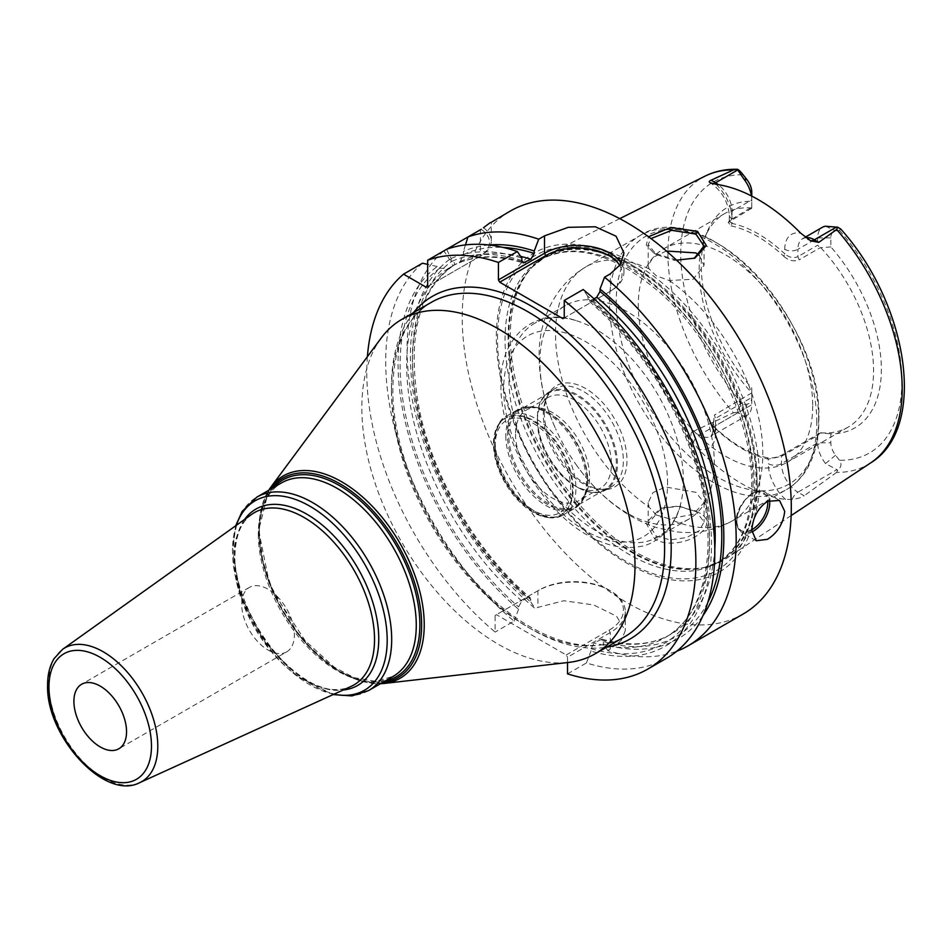 <?xml version="1.0" encoding="UTF-8"?>
<svg xmlns="http://www.w3.org/2000/svg" width="952" height="952" viewBox="0 0 952 952"><rect width="100%" height="100%" fill="white"/><g stroke="black" fill="none" stroke-linecap="round" stroke-linejoin="round"><path stroke-width="0.71" stroke-dasharray="4.76 3.57" d="M759.66 479.748A176.31 101.793 -120 0 0 684.726 304.497A176.31 101.793 -120 0 0 550.018 253.387A176.31 101.793 -120 0 0 531.728 267.5A176.31 101.793 -120 0 0 510.32 335.806A176.31 101.793 -120 0 0 576.543 501.18A176.31 101.793 -120 0 0 704.837 567.344A176.31 101.793 -120 0 0 726.209 558.562A176.31 101.793 -120 0 0 759.66 479.748M676.527 260.158L653.488 252.815L646.241 244.902L648.538 236.762M870.771 462.827A165.672 95.652 60 0 1 836.641 472.37L837.701 470.109C841.366 467.17 841.961 463.886 839.462 460.268L835.558 455.246A13.959 8.056 -120 0 1 830.834 442.799L830.834 433.791A127.366 73.53 -120 0 0 881.362 369.519A127.366 73.53 -120 0 0 830.834 246.901L830.834 237.893A13.959 8.056 60 0 1 835.558 230.896L839.462 230.396L840.747 229.051M751.782 208.226L728.221 222.387L731.088 225.862L732.04 223.422L729.315 221.495L729.767 220.376L751.782 207.167L751.782 208.226L751.782 201.265A127.366 73.53 -120 0 0 707.181 231.848A127.366 73.53 -120 0 0 751.782 388.154L751.782 397.162A13.959 8.056 60 0 1 747.058 404.16L743.143 404.659C740.394 405.243 738.466 407.765 737.372 412.192L733.468 412.799A165.672 95.652 60 0 1 667.911 253.506A165.672 95.652 -120 0 1 705.206 176.06M751.782 201.265L751.782 192.256M820.172 432.981L782.722 454.604C777.332 457.424 772.203 458.483 767.36 457.781L768.3 459.138L781.473 456.389L817.673 435.48L820.172 432.981L830.834 433.791M817.673 435.48L817.673 442.799A23.264 13.435 60 0 0 825.539 463.553L837.701 470.109M830.834 246.901L820.172 247.71L799.168 259.837L797.919 256.612L817.673 245.211L820.172 247.71M820.957 432.791A123.332 71.21 60 0 0 848.042 427.186A123.332 71.21 60 0 0 873.579 370.733A123.332 71.21 -120 0 0 820.957 247.901M751.782 388.154L751.782 392.855A123.332 71.21 60 0 1 699.161 270.023A123.332 71.21 -120 0 1 704.908 237.405L707.181 231.848M751.782 207.964A123.332 71.21 -120 0 0 724.71 213.569A123.332 71.21 -120 0 0 704.908 237.405M731.088 225.862C748.665 229.741 766.229 239.88 783.805 256.302L784.757 253.851C789.232 257.575 793.623 258.492 797.919 256.612L797.919 249.293L817.673 237.893L817.673 245.211M830.834 237.893L817.673 237.893A23.264 13.435 60 0 1 822.492 227.242M751.782 392.855L714.333 415.12L715.583 418.344L712.858 423.021L715.583 428.697C733.159 445.12 750.735 455.258 768.3 459.138L768.3 463.695A9.306 5.379 0 0 0 781.473 463.695L817.673 442.799L830.834 442.799M767.36 457.781C749.783 453.914 732.207 443.763 714.631 427.353L713.203 425.782L714.333 415.12M812.711 405.873A123.332 71.21 60 0 1 787.161 462.327A123.332 71.21 60 0 1 692.128 429.292A123.332 71.21 60 0 1 638.292 305.175A123.332 71.21 -120 0 1 663.83 248.71A123.332 71.21 -120 0 1 758.875 281.756A123.332 71.21 -120 0 1 812.711 405.873M714.631 427.353L715.583 428.697L715.583 433.255A9.306 5.379 180 0 1 712.858 429.459A9.306 5.379 180 0 1 715.583 425.663A23.264 13.435 60 0 1 710.763 436.313L746.963 415.405A23.264 13.435 60 0 0 751.782 404.755L751.782 397.448L715.583 418.344L715.583 425.663L751.782 404.755L751.782 397.162M751.782 397.448L751.782 393.497M746.963 415.405A23.264 13.435 60 0 1 743.905 416.429L737.372 412.192M712.858 423.021L712.858 429.459C712.667 433.148 711.977 435.433 710.763 436.313A23.264 13.435 60 0 1 699.125 435.159L692.901 431.565L733.468 412.799M692.901 431.565C690.14 432.767 690.307 436.373 693.377 442.382L698.28 449.035A168.73 97.413 -120 0 0 785.602 499.443L792.171 499.419C798.169 498.586 802.167 497.372 804.142 495.79L797.919 492.196L836.534 469.907M836.641 472.37L804.142 495.79M697.518 512.009L678.693 506.357L660.283 508.404L646.075 523.053L654.738 539.189C680.823 553.612 726.507 524.731 697.518 512.009L678.657 506.012L661.545 507.952L648.205 523.588L656.38 536.238L670.327 539.879L686.571 537.535L699.303 530.704L704.052 521.97L695.876 511.153M757.185 487.829A184.45 106.493 60 0 1 626.761 563.132A184.45 106.493 60 0 1 496.337 337.222A184.45 106.493 60 0 1 626.761 261.919A184.45 106.493 60 0 1 757.185 487.829M510.415 210.999A232.704 134.351 -120 0 0 462.22 317.528A232.704 134.351 60 0 0 563.798 551.708A232.704 134.351 60 0 0 743.107 614.052M488.959 244.985A221.637 127.961 -120 0 0 463.457 251.387L463.457 254.565L460.161 261.633L454.401 264.954C452.426 265.846 451.331 264.763 451.117 261.693L451.117 258.516L446.595 249.293L443.846 250.876A232.704 134.351 -120 0 0 407.087 349.36A232.704 134.351 -120 0 0 535.429 608.804L537.904 607.376L563.798 600.748L593.584 604.913L616.551 616.23L625.297 630.617L621.358 640.327L607.828 650.597A232.704 134.351 -120 0 0 676.801 651.204M481.224 229.301L467.967 236.953M483.664 227.849A37.235 21.491 180 0 1 491.315 240.904A37.235 21.491 180 0 1 480.415 256.1L427.662 286.552M481.2 229.313A35.367 20.42 180 0 1 479.094 256.861L480.415 256.1L480.415 229.765M480.415 256.1L426.353 287.314M567.523 662.556L567.523 657.249L610.303 632.544A51.194 29.56 0 0 0 625.297 611.648A51.194 29.56 0 0 0 610.303 590.752A51.194 29.56 0 0 0 537.904 590.752L495.123 615.444L496.444 614.683L566.214 654.964L567.523 657.249M367.389 356.691A232.704 134.351 -120 0 0 495.123 632.068L495.123 615.444M449.582 259.408A221.637 127.961 -120 0 0 530.918 602.14L530.157 597.642L527.622 597.689A214.081 123.605 60 0 1 453.509 265.477C455.27 264.204 454.866 262.716 452.319 260.991L449.582 259.408L443.846 250.876M527.622 597.689L521.863 601.021L518.578 606.829L518.578 609.256A221.637 127.961 60 0 1 437.242 266.524L439.979 268.119L447.749 268.797L453.652 265.382C417.821 291.098 406.385 339.174 419.332 409.61C433.291 478.035 477.487 553.017 530.157 597.642M437.242 266.524L427.662 264.37M567.523 673.873L586.456 662.937A232.704 134.351 -120 0 0 666.602 658.225M422.474 263.216A232.704 134.351 -120 0 0 514.056 621.144L495.123 632.068M586.456 662.937L590.978 651.061L590.978 648.633L594.262 642.814L601.973 639.125L603.318 641.505L603.318 643.933A221.637 127.961 -120 0 0 702.957 615.635M607.828 650.597L603.318 643.933M566.214 654.964L608.994 630.272A49.337 28.477 0 0 0 608.994 589.99A49.337 28.477 0 0 0 539.225 589.99L537.904 590.752L537.904 607.376M539.225 589.99L496.444 614.683M530.918 602.14L535.429 608.804M518.578 609.256L514.056 621.144M465.468 244.914L463.457 251.387M594.024 298.809L590.978 300.57L588.455 300.63L587.682 296.155A221.637 127.961 60 0 1 711.489 542.616A221.637 127.961 60 0 1 590.978 651.061M522.005 261.598A214.081 123.605 60 0 0 454.401 264.954L454.259 265.037C473.584 255.315 496.563 254.612 523.16 262.93M451.117 258.516A221.637 127.961 60 0 1 521.863 258.159M587.682 296.155L583.171 289.539M621.204 263.228A46.541 26.87 180 0 1 623.941 272.308A46.541 26.87 180 0 1 610.303 291.3L564.238 317.908M619.728 265.56A44.684 25.799 180 0 1 608.994 292.062L610.303 291.3L610.303 273.867M610.303 291.3L562.918 318.67M381.24 337.972A193.137 111.515 -120 0 0 361.843 407.777A193.137 111.515 60 0 0 431.077 584.933A193.137 111.515 60 0 0 568.57 662.437M286.671 651.87A37.235 21.491 60 0 0 294.382 634.829A37.235 21.491 -120 0 0 278.127 597.356A37.235 21.491 -120 0 0 249.436 587.384A37.235 21.491 -120 0 0 241.725 604.425A37.235 21.491 60 0 0 257.98 641.898A37.235 21.491 60 0 0 286.671 651.87L118.833 748.772M694.163 258.397L674.23 260.372L656.38 254.612L648.205 244.474L651.001 238.595M666.412 251.019L653.215 257.23L648.205 265.418L649.05 268.845L656.38 275.842L669.28 280.531L693.151 279.257L704.052 265.418L699.256 255.374M656.38 515.008L649.05 507.107L648.205 502.632L652.917 492.648L665.436 486.96L695.876 492.327L704.052 502.632L693.151 514.354L669.28 518.78L656.38 515.008M669.28 280.531A146.596 84.645 -120 0 1 762.826 453.664A146.596 84.645 60 0 1 732.469 520.78C715.059 530.466 696.495 534.167 676.789 531.882L658.391 528.098C644.599 523.897 631.581 517.412 619.347 508.63C603.437 497.182 589.371 482.997 577.162 466.075A123.332 71.21 60 0 0 688.76 519.149A123.332 71.21 60 0 0 714.298 462.684A123.332 71.21 -120 0 0 660.462 338.567A123.332 71.21 -120 0 0 565.428 305.532A123.332 71.21 -120 0 0 539.879 361.986A123.332 71.21 60 0 0 555.587 428.709C544.865 404.862 539.379 380.871 539.141 356.774C538.475 325.679 550.851 287.754 585.873 266.858A146.596 84.645 -120 0 0 555.504 333.973A146.596 84.645 60 0 0 649.05 507.107M577.162 466.075A123.332 71.21 60 0 1 555.587 428.709M576.579 320.764A123.332 71.21 -120 0 1 683.369 480.546A123.332 71.21 60 0 1 681.144 501.871A123.332 71.21 60 0 1 657.82 536.999A123.332 71.21 60 0 1 562.787 503.965A123.332 71.21 60 0 1 508.951 379.848A123.332 71.21 -120 0 1 534.488 323.382A123.332 71.21 -120 0 1 576.579 320.764C534.893 306.02 498.991 337.567 500.954 385.167C499.943 439.717 542.152 511.569 589.954 536.5C607.352 546.055 623.988 549.387 639.851 546.507C655.452 544.865 676.658 527.253 681.144 501.871M544.27 412.394A58.488 33.772 -120 0 0 600.379 489.399A58.488 33.772 -120 0 0 626.987 460.149A58.488 33.772 -120 0 0 593.132 393.652A58.488 33.772 -120 0 0 546.995 396.936A58.488 33.772 -120 0 0 544.27 412.394M555.016 388.583A56.608 32.677 60 0 0 545.936 399.531A56.608 32.677 60 0 0 543.294 414.501A56.608 32.677 -120 0 0 597.606 489.03A56.608 32.677 -120 0 0 611.624 486.627A56.608 32.677 -120 0 0 623.346 460.72A56.608 32.677 60 0 0 598.641 403.755A56.608 32.677 60 0 0 555.016 388.583L549.102 392.01A56.608 32.677 60 0 1 592.715 407.17A56.608 32.677 60 0 1 617.42 464.136A56.608 32.677 -120 0 1 605.698 490.042A56.608 32.677 -120 0 1 577.4 487.245A56.608 32.677 -120 0 1 537.368 417.916A56.608 32.677 60 0 1 549.102 392.01M537.368 421.391A52.36 30.226 -120 0 0 574.401 485.508A52.36 30.226 -120 0 0 600.569 488.102A52.36 30.226 -120 0 0 611.422 464.136A52.36 30.226 -120 0 0 588.562 411.442A52.36 30.226 -120 0 0 548.221 397.412A52.36 30.226 -120 0 0 537.368 421.391L537.368 417.916M515.52 434.005A52.36 30.226 -120 0 0 538.368 486.698A52.36 30.226 -120 0 0 578.721 500.716A52.36 30.226 -120 0 0 587.122 490.601A52.36 30.226 -120 0 0 589.562 476.75A52.36 30.226 -120 0 0 539.332 407.813A52.36 30.226 -120 0 0 526.361 410.038A52.36 30.226 -120 0 0 515.52 434.005M783.805 256.302C788.673 260.681 793.801 261.86 799.168 259.837M805.916 237.619A23.264 13.435 60 0 0 802.738 238.643A23.264 13.435 60 0 0 797.919 249.293A9.306 5.379 0 0 1 784.757 249.293L784.757 253.851C767.181 237.441 749.617 227.29 732.04 223.422L732.04 218.865A9.306 5.379 180 0 1 729.315 215.057A9.306 5.379 180 0 1 732.04 211.261L732.04 218.567L730.791 220.352M751.782 207.167L751.782 199.86A23.264 13.435 60 0 0 751.461 195.945M751.782 196.112L751.782 199.86L732.04 211.261A23.264 13.435 60 0 0 718.379 184.652M537.368 418.535A55.847 32.249 -120 0 0 561.751 474.739A55.847 32.249 -120 0 0 604.794 489.697A55.847 32.249 -120 0 0 616.361 464.136A55.847 32.249 -120 0 0 591.977 407.932A55.847 32.249 -120 0 0 548.935 392.974A55.847 32.249 -120 0 0 537.368 418.535M587.753 480.641A55.847 32.249 60 0 1 576.186 506.214A55.847 32.249 60 0 1 533.156 491.256A55.847 32.249 60 0 1 508.773 435.052A55.847 32.249 60 0 1 520.339 409.479A55.847 32.249 60 0 1 563.382 424.437A55.847 32.249 60 0 1 587.753 480.641M494.207 443.465A55.847 32.249 -120 0 0 518.578 499.669A55.847 32.249 -120 0 0 561.62 514.627A55.847 32.249 -120 0 0 573.187 489.054A55.847 32.249 -120 0 0 548.804 432.851A55.847 32.249 -120 0 0 505.774 417.892A55.847 32.249 -120 0 0 494.207 443.465M572.461 489.471A55.847 32.249 60 0 1 560.895 515.044A55.847 32.249 60 0 1 517.864 500.086A55.847 32.249 60 0 1 493.481 443.882A55.847 32.249 60 0 1 505.048 418.309A55.847 32.249 60 0 1 548.09 433.267A55.847 32.249 60 0 1 572.461 489.471M839.462 230.396A156.378 90.285 60 0 1 901.877 381.371A156.378 90.285 60 0 1 839.462 460.268M743.143 404.659A156.378 90.285 60 0 1 680.728 253.684A156.378 90.285 60 0 1 743.143 174.787M809.985 240.392A9.306 5.379 -60 0 1 809.724 240.261A9.306 5.379 -60 0 1 809.259 239.94M784.757 249.293A32.582 18.814 60 0 1 800.751 233.204M825.539 226.231L835.558 230.896M835.558 455.246L825.539 463.553M792.171 499.419A9.306 5.379 -60 0 1 797.919 492.196A23.264 13.435 60 0 1 781.473 463.695L781.473 456.389L782.722 454.604M743.905 416.429L747.058 404.16M693.377 442.382A9.306 5.379 120 0 1 699.125 435.159L737.74 412.87M785.602 499.443A32.582 18.814 60 0 1 768.3 463.695M715.583 433.255A32.582 18.814 60 0 1 698.28 449.035M757.078 480.617A175.537 101.34 60 0 1 702.493 567.82A175.537 101.34 60 0 1 574.758 501.942A175.537 101.34 60 0 1 508.832 337.294A175.537 101.34 60 0 1 530.145 269.297A175.537 101.34 60 0 1 669.327 292.918A175.537 101.34 60 0 1 757.078 480.617M508.094 337.853A175.37 101.257 60 0 1 544.413 257.564A175.37 101.257 60 0 1 679.561 304.557A175.37 101.257 60 0 1 756.114 481.046A175.37 101.257 60 0 1 719.783 561.323A175.37 101.257 60 0 1 584.647 514.342A175.37 101.257 60 0 1 508.094 337.853M753.08 482.795A175.37 101.257 60 0 1 716.749 563.072A175.37 101.257 60 0 1 581.612 516.091A175.37 101.257 60 0 1 505.06 339.602A175.37 101.257 60 0 1 541.379 259.313A175.37 101.257 60 0 1 676.527 306.306A175.37 101.257 60 0 1 753.08 482.795M497.503 338.769A181.737 104.922 60 0 1 626.011 264.573A181.737 104.922 60 0 1 754.508 487.15A181.737 104.922 60 0 1 626.011 561.347A181.737 104.922 60 0 1 497.503 338.769M413.43 312.673A197.79 114.192 -120 0 0 391.462 386.881A197.79 114.192 -120 0 0 464.1 570.438A197.79 114.192 -120 0 0 606.567 647.205M608.994 630.272L610.303 632.544L610.303 649.169M707.86 602.283A218.734 126.295 60 0 1 603.318 641.505M530.918 599.7A218.734 126.295 60 0 1 452.319 260.991M463.457 254.565A218.734 126.295 60 0 1 502.977 247.413M714.785 549.03A214.081 123.605 60 0 1 670.862 634.27A214.081 123.605 60 0 1 600.022 639.494M460.161 261.633A214.081 123.605 60 0 1 520.673 256.397M590.978 300.57A214.081 123.605 60 0 1 703.421 487.281A214.081 123.605 60 0 1 665.103 637.59A214.081 123.605 60 0 1 594.262 642.814M521.863 601.021A214.081 123.605 60 0 1 447.749 268.797M590.978 648.633A218.734 126.295 -120 0 0 709.442 541.438A218.734 126.295 -120 0 0 587.682 298.583M439.979 268.119A218.734 126.295 -120 0 0 518.578 606.829M521.863 260.574A218.734 126.295 -120 0 0 451.117 261.693M779.498 500.431L764.932 492.029A23.264 13.435 -60 0 0 753.294 493.184A23.264 13.435 120 0 0 738.097 513.687A23.264 13.435 120 0 0 741.656 532.335A23.264 13.435 120 0 0 751.866 531.93M756.221 540.736L741.656 532.335C728.994 520.458 741.394 500.478 752.592 493.112C756.114 490.613 760.231 490.256 764.932 492.029A23.264 13.435 -60 0 1 769.609 500.276M751.818 529.74A21.872 12.626 120 0 1 736.848 520.256A21.872 12.626 120 0 1 752.306 493.755A21.872 12.626 -60 0 1 767.717 501.192M391.462 390.677A193.137 111.515 -120 0 0 475.774 585.052A193.137 111.515 -120 0 0 624.607 636.793C587.943 659.558 524.1 636.793 473.465 579.851C425.163 527.36 392.176 448.963 392.831 388.773C393.569 346.112 406.445 317.266 431.47 302.26A193.137 111.515 -120 0 0 391.462 390.677M384.061 683.465A116.799 67.437 60 0 1 300.915 636.591A116.799 67.437 60 0 1 259.051 529.455A116.799 67.437 60 0 1 270.773 487.234M382.085 682.762A115.144 66.473 60 0 1 300.094 636.602A115.144 66.473 60 0 1 258.801 530.954A115.144 66.473 60 0 1 270.38 489.304M273.486 487.519A113.562 65.569 -120 0 0 259.277 531.978A113.562 65.569 -120 0 0 302.248 638.887A113.562 65.569 -120 0 0 385.179 680.977M258.313 534.048A111.693 64.486 -120 0 0 307.068 646.456A111.693 64.486 -120 0 0 393.14 676.384L375.481 681.263L354.18 677.669L331.129 665.555L308.531 645.884L272.796 591.24L262.811 561.061L259.396 532.537C259.872 507.916 267.214 491.375 281.447 482.926A111.693 64.486 -120 0 0 258.313 534.048M368.555 690.581A111.693 64.486 60 0 1 282.482 660.652A111.693 64.486 60 0 1 233.728 548.245A111.693 64.486 60 0 1 256.861 497.111M333.854 694.234A109.373 63.141 60 0 1 232.514 550.839A109.373 63.141 60 0 1 236.334 525.325M244.652 519.399A101.804 58.774 -120 0 0 234.775 555.718A101.804 58.774 -120 0 0 270.975 648.728A101.804 58.774 -120 0 0 343.16 690.01M251.733 514.342A99.496 57.441 -120 0 0 233.823 558.158A99.496 57.441 -120 0 0 275.449 656.344A99.496 57.441 -120 0 0 351.074 686.404C313.184 709.99 231.229 622.656 234.942 556.408C235.311 536.154 240.915 522.136 251.733 514.342M139.611 782.699A77.124 44.53 60 0 1 80.991 759.41A77.124 44.53 60 0 1 48.719 683.286A77.124 44.53 60 0 1 62.606 649.323M654.738 539.189L656.38 536.238M654.738 253.565L656.38 254.612M649.05 268.845A146.596 84.645 -120 0 0 585.873 266.858L639.851 235.691A146.596 84.645 -120 0 0 609.482 302.807A146.596 84.645 60 0 0 673.481 450.332A146.596 84.645 60 0 0 786.447 489.614L732.469 520.78A146.596 84.645 60 0 1 669.28 518.78M816.816 422.498A146.596 84.645 -120 0 0 752.818 274.961A146.596 84.645 -120 0 0 639.851 235.691C704.528 192.899 822.814 320.693 818.863 419.653C818.851 439.872 814.555 456.865 805.963 470.633C800.811 478.713 794.301 485.044 786.447 489.614A146.596 84.645 60 0 0 816.816 422.498M667.566 483.58A115.882 66.902 -120 0 0 585.623 341.661A115.882 66.902 -120 0 0 503.679 388.963A115.882 66.902 60 0 0 585.623 530.895A115.882 66.902 60 0 0 667.566 483.58M587.122 490.601L584.778 496.337A56.513 32.63 -120 0 1 540.2 499.502A56.513 32.63 -120 0 1 507.487 435.243A56.513 32.63 60 0 1 533.191 406.98A56.513 32.63 60 0 1 587.408 481.391A56.513 32.63 -120 0 1 584.778 496.337L574.639 508.451A57.013 32.915 -120 0 0 586.444 482.355A57.013 32.915 60 0 0 561.561 424.973A57.013 32.915 60 0 0 517.626 409.705L533.191 406.98L539.332 407.813M505.821 435.802A57.013 32.915 -120 0 0 530.704 493.172A57.013 32.915 -120 0 0 574.639 508.451L564.108 514.532A57.013 32.915 -120 0 0 575.924 488.435A57.013 32.915 60 0 0 551.029 431.054A57.013 32.915 60 0 0 507.095 415.786A57.013 32.915 60 0 0 495.29 441.883A57.013 32.915 -120 0 0 520.173 499.253A57.013 32.915 -120 0 0 564.108 514.532C538.368 531.311 492.755 481.843 494.207 443.406C495.873 427.246 500.181 418.047 507.095 415.786L517.626 409.705A57.013 32.915 60 0 0 505.821 435.802M495.29 444.917A53.288 30.762 -120 0 0 532.977 510.189A53.288 30.762 -120 0 0 570.653 488.435A53.288 30.762 60 0 0 532.977 423.164A53.288 30.762 60 0 0 495.29 444.917M818.625 418.606A143.109 82.622 60 0 1 717.427 477.035A143.109 82.622 60 0 1 616.23 301.76A143.109 82.622 -120 0 1 717.427 243.331A143.109 82.622 -120 0 1 818.625 418.606M716.047 184.307A32.582 18.814 60 0 1 732.04 218.865M710.466 182.903A9.306 5.379 120 0 0 710.93 183.224A9.306 5.379 120 0 0 712.762 183.653M619.74 218.639L550.018 253.387M805.309 237.167L802.738 238.643C804.166 239.309 799.966 236.453 809.724 240.261L810.759 240.856M848.042 427.186L787.161 462.327M791.16 515.556L726.209 558.562M713.203 425.782L714.488 427.472M531.728 267.5L544.413 257.564L541.379 259.313C574.306 242.344 613.969 253.577 660.367 293.014C713.155 339.471 752.651 422.569 751.711 484.687C751.033 523.41 739.371 549.542 716.749 563.072L719.783 561.323L704.837 567.344M491.315 240.904L491.315 222.268M608.994 589.99L610.303 590.752M625.297 611.648L625.297 630.617M601.973 639.125C628.844 646.789 651.799 645.17 670.862 634.27L665.103 637.59C707.824 614.694 721.092 539.736 693.794 458.995C671.731 394.854 636.626 342.065 588.455 300.63M623.941 272.308L623.941 252.935M268.702 490.28L258.67 530.395L269.345 583.374L298.523 634.687L338.817 671.291L360.07 680.93L380.395 683.738M333.105 694.579L296.655 675.968L263.656 640.482L240.642 595.464L232.359 550.149L235.668 525.813M249.436 587.384L81.61 684.274M696.162 511.272L694.639 510.486M660.283 508.404L661.545 507.952M648.205 244.474L648.205 265.418M648.205 502.632L648.205 523.588M653.488 252.815L655.25 253.922M694.912 258.111L693.449 258.682M704.052 246.08L704.052 265.418M704.052 502.632L704.052 521.97M688.76 519.149L657.82 536.999M565.428 305.532L534.488 323.382M597.606 489.03L600.379 489.399M545.936 399.531L546.995 396.936M611.624 486.627L605.698 490.042M574.401 485.508L577.4 487.245M600.569 488.102L578.721 500.716M548.221 397.412L526.361 410.038M724.71 213.569L663.83 248.71M729.315 221.495L729.315 215.057C728.018 201.657 721.89 191.043 710.93 183.224L709.883 182.617M728.221 222.387L729.767 220.376M604.794 489.697L576.186 506.214M548.935 392.974L520.339 409.479M561.62 514.627L560.895 515.044M505.774 417.892L505.048 418.309"/><path stroke-width="1.43" d="M805.916 237.619A23.264 13.435 60 0 1 814.376 239.797L818.815 242.355L836.641 229.48L837.701 227.219L825.539 226.231A23.264 13.435 60 0 0 822.492 227.242L805.309 237.167M818.815 242.355L810.759 240.856L800.751 233.204A167.564 96.747 -120 0 0 716.047 184.307L709.883 182.617M710.466 182.903C708.669 182.07 708.895 181.166 711.144 180.202L715.583 182.76L737.74 169.968L737.372 169.301C738.466 169.492 740.394 171.324 743.143 174.787L747.058 179.809L743.905 179.095A23.264 13.435 60 0 1 751.461 195.945M733.468 169.908A165.672 95.652 -120 0 0 705.206 176.06C715 171.229 725.721 168.98 737.372 169.301L733.468 169.908L711.144 180.202M648.538 236.762L670.636 227.469L697.518 231.348L706.301 245.509L694.912 258.111L676.527 260.158M737.74 169.968L743.905 179.095M751.782 196.112L751.782 192.256A13.959 8.056 -120 0 0 747.058 179.809M836.641 229.48A165.672 95.652 -120 0 1 902.198 388.773A165.672 95.652 60 0 1 870.771 462.827C928.14 427.65 908.006 303.581 840.747 229.051L837.701 227.219M676.801 651.204A232.704 134.351 -120 0 0 687.987 645.884L743.107 614.052A232.704 134.351 60 0 0 791.302 507.523A232.704 134.351 -120 0 0 689.736 273.343A232.704 134.351 -120 0 0 510.415 210.999L491.315 222.268M481.2 229.313L427.662 260.229L427.662 286.552L426.353 287.314L403.541 274.152A232.704 134.351 -120 0 0 367.389 356.691M446.595 249.293A232.704 134.351 -120 0 1 517.352 251.53L498.42 262.466L498.42 279.912L544.496 253.303L544.496 235.87L538.725 239.19A232.704 134.351 -120 0 0 467.967 236.953L465.468 244.914M544.496 235.87L568.249 227.326L595.286 226.778L616.063 236.215L623.941 252.935L620.359 264.632L610.303 273.867L604.544 277.199A232.704 134.351 -120 0 1 736.182 539.356A232.704 134.351 -120 0 1 687.987 645.884M751.818 530.323C752.699 517.698 757.911 508.047 767.443 501.347L779.498 500.431L784.722 511.331C783.27 523.612 777.51 532.953 767.443 539.344L756.221 540.736L751.818 530.323M483.664 227.849A37.235 21.491 180 0 0 483.485 227.718L490.244 222.649M498.42 262.466A232.704 134.351 -120 0 0 427.662 260.229M567.523 662.556L567.523 673.873A232.704 134.351 -120 0 0 647.681 669.149A232.704 134.351 -120 0 0 688.903 503.905A232.704 134.351 -120 0 0 564.238 300.463L564.238 317.908L562.918 318.67L499.729 282.185L498.42 279.912M427.662 264.37L422.474 263.216L403.541 274.152M647.681 669.149L666.602 658.225A232.704 134.351 -120 0 0 707.836 492.981A232.704 134.351 -120 0 0 583.171 289.539L564.238 300.463M702.957 615.635A221.637 127.961 -120 0 0 600.022 289.027L604.544 277.199M538.725 239.19L534.203 251.03A221.637 127.961 -120 0 0 488.959 244.985M600.022 289.027L600.022 291.455L596.737 297.238L594.024 298.809M534.203 251.03L534.203 253.458L530.918 259.241L523.16 262.93L521.863 260.574L521.863 258.159L517.352 251.53M499.729 282.185L545.805 255.588L544.496 253.303A46.541 26.87 180 0 1 621.204 263.228M545.805 255.588A44.684 25.799 180 0 1 619.728 265.56M634.984 565.476A193.137 111.515 -120 0 0 550.684 371.101A193.137 111.515 -120 0 0 401.851 319.36A193.137 111.515 -120 0 0 381.24 337.972L270.773 487.234A116.799 67.437 60 0 1 363.652 497.92A116.799 67.437 60 0 1 424.235 624.821A116.799 67.437 60 0 1 384.061 683.465L568.57 662.437A193.137 111.515 60 0 0 594.988 653.893A193.137 111.515 60 0 0 634.984 565.476M126.545 731.719A37.235 21.491 -120 0 0 110.301 694.258A37.235 21.491 -120 0 0 81.61 684.274A37.235 21.491 -120 0 0 73.899 701.327A37.235 21.491 -120 0 0 90.142 738.788A37.235 21.491 -120 0 0 118.833 748.772A37.235 21.491 -120 0 0 126.545 731.719M651.001 238.595L671.636 230.325L695.876 234.097L704.052 246.08L694.163 258.397M699.256 255.374L695.876 252.923L666.412 251.019M836.534 227.004L814.376 239.797A9.306 5.379 -60 0 1 809.985 240.392M606.567 647.205A197.79 114.192 -120 0 0 671.184 548.376A197.79 114.192 -120 0 0 570.522 335.223A197.79 114.192 -120 0 0 413.43 312.673M600.022 291.455A218.734 126.295 60 0 1 707.86 602.283M502.977 247.413A218.734 126.295 60 0 1 534.203 253.458M596.737 297.238A214.081 123.605 60 0 1 714.785 549.03M520.673 256.397A214.081 123.605 60 0 1 530.918 259.241M522.005 261.598A214.081 123.605 60 0 1 525.159 262.573M751.866 531.93A23.264 13.435 120 0 0 753.294 531.18A23.264 13.435 -60 0 0 769.609 500.276M767.717 501.192A21.872 12.626 -60 0 1 752.306 529.467A21.872 12.626 120 0 1 751.818 529.74M594.988 653.893L624.607 636.793A193.137 111.515 -120 0 0 664.603 548.376A193.137 111.515 -120 0 0 580.303 354.001A193.137 111.515 -120 0 0 431.47 302.26L401.851 319.36M270.38 489.304A115.144 66.473 60 0 1 361.938 499.895A115.144 66.473 60 0 1 421.641 624.964A115.144 66.473 60 0 1 382.085 682.762M385.179 680.977A113.562 65.569 -120 0 0 419.868 624.691A113.562 65.569 -120 0 0 363.462 503.608A113.562 65.569 -120 0 0 273.486 487.519M368.555 690.581L393.14 676.384A111.693 64.486 -120 0 0 416.274 625.25A111.693 64.486 -120 0 0 367.52 512.842A111.693 64.486 -120 0 0 281.447 482.926L256.861 497.111A111.693 64.486 60 0 1 342.934 527.039A111.693 64.486 60 0 1 391.688 639.447A111.693 64.486 60 0 1 368.555 690.581L351.942 695.924L333.105 694.579M236.334 525.325A109.373 63.141 60 0 1 322.002 514.318A109.373 63.141 60 0 1 387.19 640.137A109.373 63.141 60 0 1 333.854 694.234M343.16 690.01A101.804 58.774 -120 0 0 378.753 638.84A101.804 58.774 -120 0 0 325.62 527.943A101.804 58.774 -120 0 0 244.652 519.399M374.529 639.387A99.496 57.441 -120 0 0 329.273 537.38A99.496 57.441 -120 0 0 251.733 514.342L62.606 649.323A77.124 44.53 60 0 1 122.713 667.173A77.124 44.53 60 0 1 157.794 746.261A77.124 44.53 60 0 1 139.611 782.699L351.074 686.404A99.496 57.441 -120 0 0 374.529 639.387M151.475 746.118A72.495 41.852 60 0 1 100.222 775.713A72.495 41.852 60 0 1 48.968 686.928A72.495 41.852 60 0 1 100.222 657.332A72.495 41.852 60 0 1 151.475 746.118M697.518 231.348L695.876 234.097M712.762 183.653A9.306 5.379 120 0 0 715.583 182.76A23.264 13.435 60 0 1 718.379 184.652M705.206 176.06L619.74 218.639M870.771 462.827L791.16 515.556M380.395 683.738L384.061 683.465M268.702 490.28L270.773 487.234M235.668 525.813L242.141 511.438L256.861 497.111M62.606 649.323L54.05 658.653C49.742 665.9 47.588 674.694 47.6 685.035C45.755 735.551 104.292 801.239 139.611 782.699"/></g></svg>
